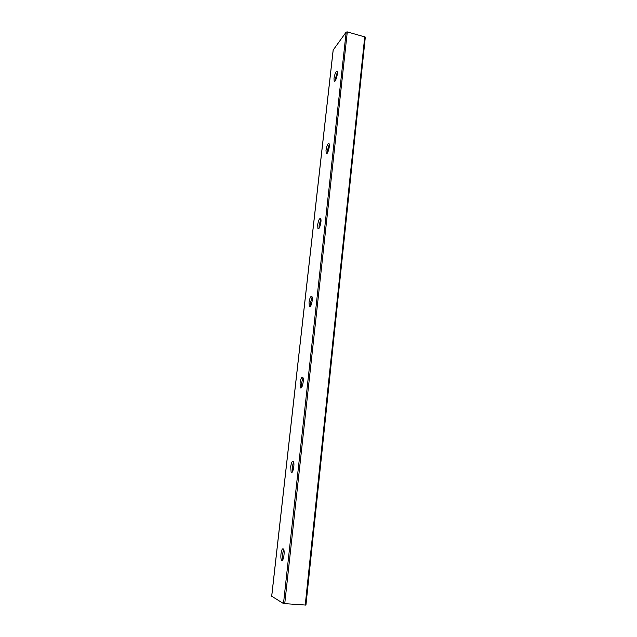 <?xml version="1.0" encoding="UTF-8"?>
<svg xmlns="http://www.w3.org/2000/svg" width="637" height="637" viewBox="0 0 637 637"><rect width="100%" height="100%" fill="white"/><g stroke="black" fill="none" stroke-linecap="round" stroke-linejoin="round"><path stroke-width="0.96" d="M337.347 72.22L335.373 78.685L335.325 80.676M334.019 78.351C334.887 73.454 335.93 71.137 337.132 71.4C338.351 73.104 335.253 83.328 334.186 81.146L334.019 78.351M326.001 150.244C326.837 145.443 327.856 143.253 329.05 143.675C330.348 145.507 327.354 155.723 326.2 153.413L326.001 150.244M329.273 144.376L327.378 150.563L327.37 153.023M317.672 224.869C318.476 220.171 319.471 218.101 320.65 218.666C322.035 220.633 319.161 230.912 317.927 228.46L317.672 224.869M320.865 219.279L319.089 225.148L319.121 228.134M309.033 302.376C309.797 297.782 310.76 295.839 311.915 296.531C313.388 298.634 310.665 309.056 309.327 306.461L309.033 302.376M312.13 297.065L310.474 302.623L310.569 306.182M300.051 382.933C300.768 378.458 301.699 376.626 302.83 377.438C304.39 379.668 301.834 390.346 300.401 387.607L300.051 382.933M303.037 377.908L301.524 383.14L301.683 387.336M290.703 466.722C291.388 462.374 292.272 460.655 293.37 461.554C295.011 463.911 292.646 474.963 291.125 472.081L290.703 466.722M293.569 461.992L292.216 466.889L292.439 471.802M333.199 50.012L346.17 32.089L347.292 31.906L365.32 37.073L305.943 605.078L365.32 37.073M271.72 596.208L283.489 603.558L305.943 605.078M280.981 553.943C281.61 549.731 282.462 548.107 283.513 549.07C285.233 551.538 283.075 563.124 281.466 560.098C280.869 558.88 280.702 556.826 280.981 553.943M283.72 549.516L282.525 554.071L282.82 559.78M333.223 49.79L271.712 596.28M346.17 32.089L283.489 603.558M347.292 31.906L284.723 603.788M364.762 36.596L305.234 605.142M334.767 81.289L334.186 81.146M326.877 153.557L326.2 153.413M318.691 228.611L317.927 228.46M310.195 306.612L309.327 306.461M301.357 387.734L300.401 387.607M292.144 472.192L291.125 472.081M271.68 596.24L333.175 49.901M282.541 560.186L281.466 560.098"/></g></svg>
